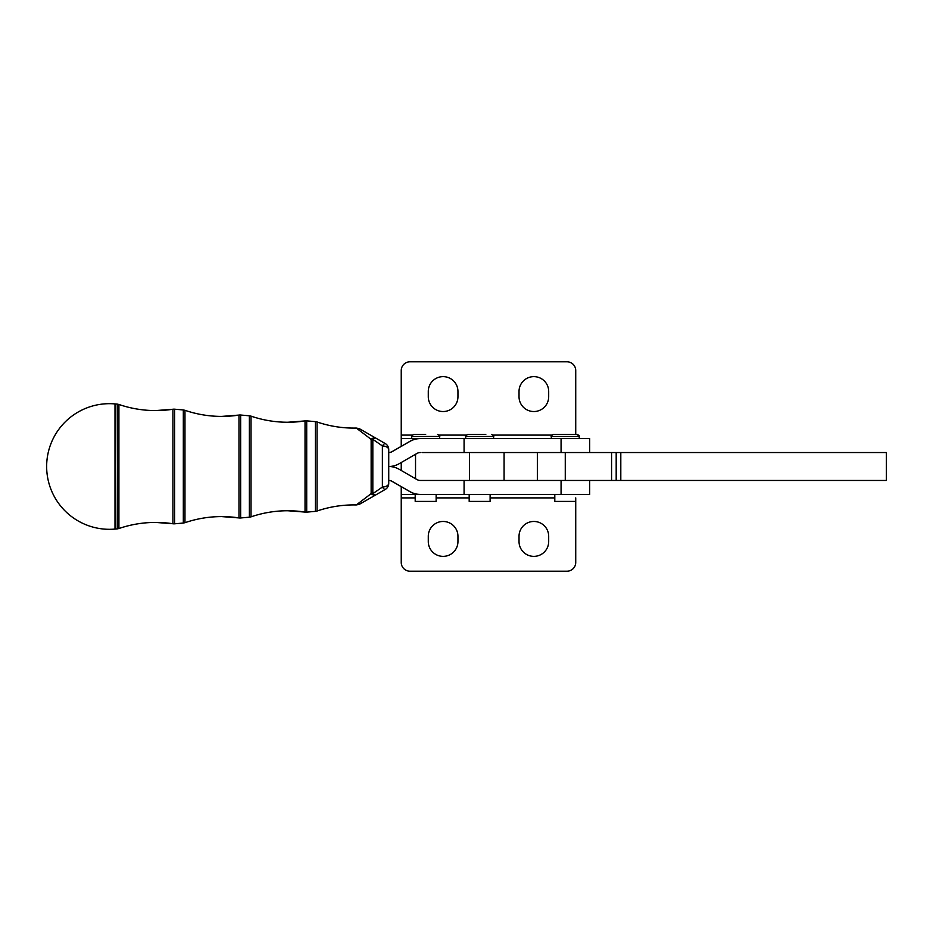 <?xml version="1.0" encoding="UTF-8"?>
<svg xmlns="http://www.w3.org/2000/svg" width="933" height="933" viewBox="0 0 933 933"><rect width="100%" height="100%" fill="white"/><g stroke="black" fill="none" stroke-linecap="round" stroke-linejoin="round"><path stroke-width="1.4" d="M575.731 497.907L575.731 562.471A8.724 8.724 0 0 1 567.007 571.194L409.96 571.194A8.724 8.724 0 0 1 401.237 562.471L401.237 494.42L447.374 494.42M428.282 536.3A14.835 14.835 0 0 1 443.117 521.465A14.835 14.835 0 0 1 457.951 536.3L457.951 541.537A14.835 14.835 0 0 1 443.117 556.371A14.835 14.835 0 0 1 428.282 541.537L428.282 536.3M519.028 536.3A14.835 14.835 0 0 1 533.851 521.465A14.835 14.835 0 0 1 548.686 536.3L548.686 541.537A14.835 14.835 0 0 1 533.851 556.371A14.835 14.835 0 0 1 519.028 541.537L519.028 536.3M420.386 494.42L420.27 494.42A20.946 20.946 90 0 1 409.809 491.609L392.105 481.393A6.986 6.986 -90 0 0 388.734 480.46A6.986 6.986 90 0 1 392.222 481.393L409.925 491.609A20.946 20.946 -90 0 0 420.386 494.42L464.074 494.42L464.074 480.46L565.27 480.46L565.27 452.54L422.113 452.54M620.807 452.54L611.57 452.54L611.57 480.46L620.807 480.46L620.807 452.54L886.35 452.54L886.35 480.46L620.807 480.46M464.074 494.42L589.691 494.42L589.691 480.46M567.007 361.806A8.724 8.724 0 0 1 573.177 364.36A8.724 8.724 0 0 0 567.007 361.806L409.96 361.806A8.724 8.724 0 0 0 401.237 370.529A8.724 8.724 0 0 1 409.96 361.806M443.117 411.535A14.835 14.835 0 0 0 457.951 396.7L457.951 391.463A14.835 14.835 0 0 0 443.117 376.629A14.835 14.835 0 0 0 428.282 391.463L428.282 396.7A14.835 14.835 0 0 0 443.117 411.535M533.851 411.535A14.835 14.835 0 0 0 548.686 396.7L548.686 391.463A14.835 14.835 0 0 0 533.851 376.629A14.835 14.835 0 0 0 519.028 391.463L519.028 396.7A14.835 14.835 0 0 0 533.851 411.535M115.004 529.081L115.004 403.919A62.826 62.826 0 0 0 109.476 403.674L109.476 403.674A62.826 62.826 -90 0 1 115.004 403.919L117.266 404.117L117.395 466.5L117.266 528.871L115.004 529.081A62.826 62.826 0 0 1 109.476 529.314A62.826 62.826 -90 0 1 46.65 466.5A62.826 62.826 -90 0 1 109.476 403.674A62.826 62.826 0 0 0 46.65 466.5A62.826 62.826 0 0 0 109.476 529.314L109.476 529.314M571.428 434.393L553.397 434.393L571.428 434.393M575.731 501.406L554.797 501.406L554.797 494.42M575.906 434.393L553.397 434.393C551.415 435.431 550.715 436.131 551.31 436.481L579.23 436.481C579.825 436.143 579.125 435.443 577.13 434.393L579.218 436.282M485.813 434.393L467.783 434.393L485.813 434.393M490.117 494.42L490.117 501.406L469.182 501.406L469.182 494.42M411.71 438.58L411.71 436.481L439.63 436.481L439.63 438.58M425.67 434.393L413.797 434.393L425.67 434.393M436.131 494.42L436.131 501.406L415.197 501.406L415.197 494.42M388.734 449.578A6.986 6.986 0 0 0 385.236 443.548L359.298 428.644L356.324 428.06L371.147 439.373A6.986 3.79 -60 0 1 375.684 438.032L375.684 438.032A6.986 2.367 -60 0 0 372.827 439.326L372.827 493.662A6.986 2.367 -120 0 0 375.684 494.968L359.298 504.356L356.324 504.94L371.147 493.627L371.147 439.373A6.986 4.77 -0.1 0 1 372.827 439.326L382.378 445.916A6.986 3.685 -0.1 0 1 388.734 449.578A6.986 6.986 90 0 0 385.236 443.548L385.236 443.548A6.986 1.493 120 0 0 382.378 445.916L382.378 487.084A6.986 3.685 0.1 0 0 388.734 483.422A6.986 3.685 0.1 0 0 388.734 483.411A6.986 6.986 -90 0 1 385.236 489.452L375.684 494.968A6.986 3.79 -120 0 1 371.147 493.627A6.986 4.77 0.1 0 0 372.827 493.662L382.378 487.084A6.986 1.493 60 0 0 385.236 489.452A6.986 6.986 0 0 0 388.734 483.422L388.734 449.578A6.986 3.685 -0.1 0 1 388.734 449.589L388.734 483.411M315.424 421.634L317.068 421.984C328.964 426.031 341.198 428.072 353.77 428.084L356.324 428.06A113.429 113.429 -90 0 1 317.068 421.984L317.068 511.016C328.964 506.957 341.198 504.928 353.77 504.916A113.429 113.429 90 0 0 317.068 511.016L315.424 511.366L315.424 421.634L306.712 420.865A6.986 6.986 90 0 0 305.033 420.923A113.429 113.429 -90 0 1 251.024 416.141L251.024 516.847C262.919 512.8 275.153 510.759 287.726 510.748A113.429 113.429 90 0 0 251.024 516.847L249.379 517.197L249.379 415.803L240.656 415.022A6.986 6.986 90 0 0 238.976 415.08A113.429 113.429 -90 0 1 184.967 410.31L184.967 522.69C196.863 518.631 209.097 516.602 221.669 516.59A113.429 113.429 90 0 0 184.967 522.69L183.323 523.04L183.323 409.96L174.599 409.19A6.986 6.986 90 0 0 172.92 409.249A113.429 113.429 -90 0 1 118.911 404.467L118.911 528.521C130.807 524.474 143.041 522.445 155.613 522.422A113.429 113.429 90 0 0 118.911 528.521L117.266 528.871M356.324 504.94A113.429 113.429 90 0 0 353.77 504.916L356.324 504.94M315.424 511.366L306.712 512.135A6.986 6.986 -90 0 1 305.033 512.077A113.429 113.429 90 0 0 287.726 510.748L305.033 512.077L305.033 420.923L306.712 420.865L306.712 512.135L305.033 512.077M249.379 517.197L240.656 517.967A6.986 6.986 -90 0 1 238.976 517.92A113.429 113.429 90 0 0 221.669 516.59L238.976 517.92L238.976 415.08L240.656 415.022L240.656 517.967L238.976 517.92M183.323 523.04L174.599 523.81A6.986 6.986 -90 0 1 172.92 523.751A113.429 113.429 90 0 0 155.613 522.422L172.92 523.751L172.92 409.249L174.599 409.19L174.599 523.81L172.92 523.751M464.074 452.54L464.074 438.58L420.386 438.58A20.946 20.946 90 0 0 409.925 441.391L392.222 451.607A6.986 6.986 -90 0 1 388.734 452.54A6.986 6.986 90 0 0 392.105 451.607L409.809 441.391A20.946 20.946 -90 0 1 420.27 438.58L422.113 438.58M464.074 480.46L420.386 480.46A6.986 6.986 90 0 1 416.899 479.527L399.207 469.311A20.946 20.946 -90 0 0 388.734 466.5A20.946 20.946 -90 0 1 388.618 466.5A20.946 20.946 90 0 1 388.734 466.5A20.946 20.946 90 0 0 399.207 463.689L416.899 453.473A6.986 6.986 -90 0 1 420.386 452.54M401.237 446.336L401.237 370.529M573.177 364.36A8.724 8.724 0 0 1 575.731 370.529A8.724 8.724 0 0 0 573.177 364.36M575.731 434.393L575.731 370.529M401.237 438.58L447.374 438.58M420.386 480.46L427.862 480.46M464.074 438.58L589.691 438.58L589.691 452.54M565.27 452.54L611.57 452.54M611.57 480.46L565.27 480.46M537.35 452.54L537.35 480.46M401.237 486.664L401.237 494.42M561.071 494.42L561.071 480.46M465.695 438.58L465.695 436.481L493.615 436.481C494.21 436.143 493.51 435.443 491.516 434.393M551.835 435.093L493.079 435.093M466.22 435.093L439.093 435.093M412.234 435.093L401.237 435.093M469.521 452.54L469.521 480.46M415.535 478.734L415.535 454.266M561.071 438.58L561.071 452.54M616.188 452.54L616.188 480.46M554.797 497.907L490.117 497.907M469.182 497.907L436.131 497.907M415.197 497.907L401.237 497.907M553.397 434.393C551.403 435.443 550.703 436.143 551.31 436.481L551.31 438.58M439.63 436.481C440.224 436.143 439.525 435.443 437.53 434.393M411.71 436.481C411.103 436.143 411.803 435.443 413.797 434.393M465.695 436.481C465.089 436.143 465.789 435.443 467.783 434.393M493.615 436.481L493.615 438.58M579.23 436.481L579.23 438.58M375.684 494.968L385.236 489.452M375.684 438.032L385.236 443.548M305.033 420.923L287.726 422.252C275.153 422.229 262.919 420.2 251.024 416.141L249.379 415.803M238.976 415.08L221.669 416.41C209.097 416.398 196.863 414.357 184.967 410.31L183.323 409.96M172.92 409.249L155.613 410.578C143.041 410.555 130.807 408.526 118.911 404.467L117.266 404.117M504.077 480.46L504.077 452.54M401.237 462.523L401.237 470.477"/></g></svg>
